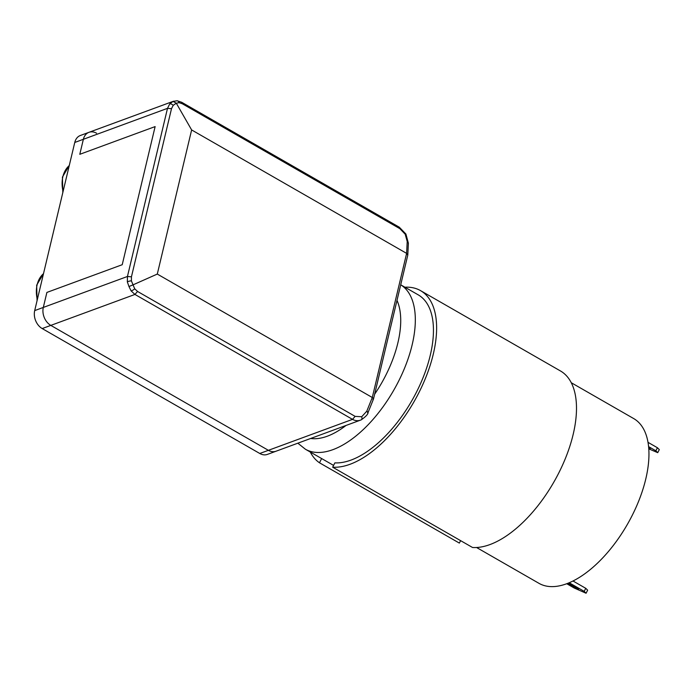 <?xml version="1.0" encoding="UTF-8"?>
<svg xmlns="http://www.w3.org/2000/svg" width="694" height="694" viewBox="0 0 694 694"><rect width="100%" height="100%" fill="white"/><g stroke="black" fill="none" stroke-linecap="round" stroke-linejoin="round"><path stroke-width="1.04" d="M157.295 274.069L372.288 397.497L406.623 253.379L191.631 129.943L157.295 274.069L133.04 284.852L134.714 288.782A3.444 1.214 145.5 0 1 131.105 290.899L134.948 294.438L50.809 325.391A13.776 10.271 -110.2 0 1 43.306 307.433L46.888 292.426L122.222 264.709L155.126 126.594L79.793 154.311L83.367 139.294A13.776 10.271 -110.2 0 1 88.971 132.32A13.776 10.271 69.8 0 0 83.367 139.294L79.793 154.311L155.126 126.594L122.222 264.709L46.888 292.426L43.306 307.433A13.776 10.271 69.8 0 0 50.809 325.391L268.387 450.319A13.776 10.271 69.8 0 0 276.004 451.23A13.776 10.271 -110.2 0 1 268.387 450.319L50.809 325.391L42.204 328.566A13.776 10.271 -110.2 0 1 34.7 310.6L74.761 142.461A13.776 10.271 -110.2 0 1 80.365 135.486L88.971 132.32A13.776 10.271 69.8 0 1 96.587 133.231M407.213 241.495L405.201 234.216L405.912 234.034L408.384 243.212L407.213 241.495L406.623 253.379L407.777 255.14L373.528 398.911L368.08 412.462C368.132 414.136 365.842 416.6 361.201 419.87A3.444 1.778 66.4 0 1 361.132 419.896C358.208 421.111 355.337 420.928 352.526 419.367L259.782 453.486L42.204 328.566M372.817 399.388C373.919 399.059 373.736 398.434 372.288 397.497L366.779 411.195C368.245 412.089 368.479 412.583 367.482 412.67M181.733 102.304L182.27 103.736L179.061 102.651A3.444 2.455 -84.9 0 0 177.117 100.76L173.066 101.402L176.311 103.224L191.631 129.943M405.201 234.216L399.857 228.664L399.31 227.216L181.715 102.287M173.066 101.402L169.735 103.892L167.506 108.342L74.761 142.461M179.061 102.651L176.311 103.224L173.214 105.323L171.505 108.68L167.506 108.342L127.444 276.481L127.332 281.859L128.963 286.535L133.04 284.852L131.4 280.844A3.444 0.963 168.8 0 0 127.332 281.859M128.963 286.535L131.105 290.899M259.782 453.486A13.776 10.271 -110.2 0 0 267.398 454.397L361.132 419.896M476.605 547.523L539.012 583.359A95.026 47.27 -60.1 0 0 631.826 516.163A95.026 47.27 -60.1 0 0 633.648 418.543L571.231 382.706M332.669 467.192L472.545 547.497A99.849 49.664 -60.1 0 0 559.364 471.79A99.849 49.664 -60.1 0 0 560.414 370.934L420.538 290.63A99.849 49.664 -60.1 0 1 419.488 391.485A99.849 49.664 -60.1 0 1 332.669 467.192L334.872 462.872A95.026 47.27 -60.1 0 0 416.322 392.431A95.026 47.27 -60.1 0 0 418.135 294.803L400.707 284.8A95.026 47.27 -60.1 0 1 398.191 382.021A95.026 47.27 -60.1 0 1 305.377 449.218L333.58 465.405M310.287 452.037A99.849 49.664 -60.1 0 0 319.483 462.785L321.634 458.552M420.538 290.63A99.849 49.664 -60.1 0 0 404.914 287.212M319.483 462.785L459.35 543.09L460.599 540.643M566.781 583.741L574.302 588.061L586.074 593.24L584.192 591.366L569.227 582.778M573.036 581.017L585.753 588.312L587.636 590.186L586.074 593.24M567.406 583.507L571.596 585.909A5.162 0.442 -153 0 0 578.666 589.085A5.162 0.442 -153 0 0 576.541 587.566L569.809 583.697A5.162 0.442 -153 0 0 568.603 583.038M648.699 448.046A5.162 0.442 -153 0 0 650.33 448.515A5.162 0.442 -153 0 0 648.63 447.24M585.753 588.312L584.192 591.366M647.979 442.321L657.418 447.743L659.3 449.617L657.739 452.67L648.76 448.836M657.739 452.67L655.856 450.796L657.418 447.743M648.569 446.615L655.856 450.796M182.27 103.736L399.857 228.664M34.7 310.6L127.444 276.481L131.444 276.819L131.4 280.844M131.444 276.819L171.505 108.68M173.214 105.323A3.444 1.804 -138.7 0 0 169.735 103.892M355.137 416.374L137.551 291.454L134.948 294.438L352.526 419.367L355.137 416.374L361.713 416.73L366.779 411.195M134.714 288.782L137.551 291.454M361.713 416.73A3.444 1.778 66.4 0 1 361.21 419.87M37.32 299.617A27.543 20.542 -110.2 0 1 37.129 284.757A27.543 20.542 -110.2 0 1 43.496 273.67M63.067 191.527A27.543 20.542 -110.2 0 1 62.876 176.666A27.543 20.542 -110.2 0 1 69.253 165.58M374.647 394.201A84.694 42.126 -60.1 0 0 385.474 375.905A84.694 42.126 -60.1 0 0 396.994 300.389M310.686 438.478A84.694 42.126 -60.1 0 0 345.976 425.491M571.596 585.909L572.064 584.999M408.384 243.204L407.803 254.958M173.561 101.203L88.971 132.32M177.1 100.76L181.724 102.296M405.912 234.034L399.302 227.216M360.576 420.122L361.201 419.87M43.522 273.583L36.669 285.173L37.06 300.71M62.807 192.62L62.417 177.083L69.27 165.484M297.847 443.197L305.377 449.218"/></g></svg>
